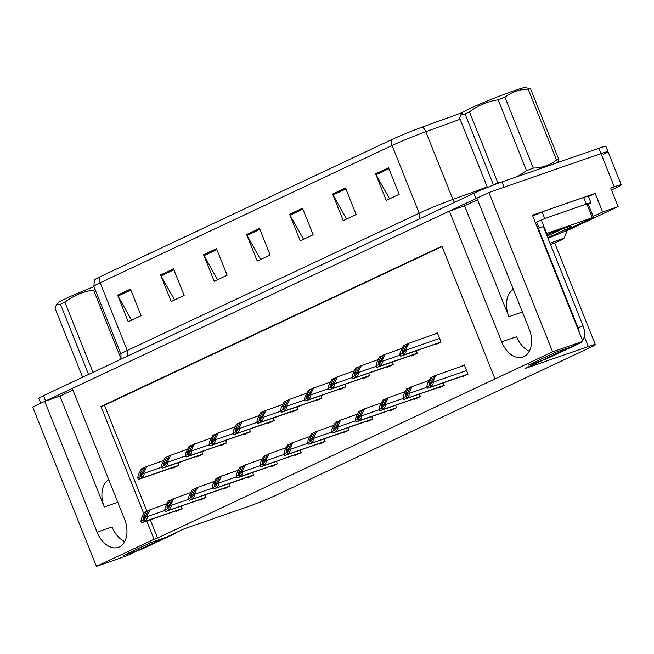 <?xml version="1.0" encoding="UTF-8"?>
<svg xmlns="http://www.w3.org/2000/svg" width="654" height="654" viewBox="0 0 654 654"><rect width="100%" height="100%" fill="white"/><g stroke="black" fill="none" stroke-linecap="round" stroke-linejoin="round"><path stroke-width="0.98" d="M146.749 521.001L154.058 539.272L96.424 566.372L32.7 407.041L44.742 401.384L97.054 532.16A22.915 15.156 -109.1 0 0 118.325 547.333A22.915 15.156 -109.1 0 0 124.571 519.219L72.267 388.435L449.347 211.111L501.659 341.895A22.915 15.156 -109.1 0 0 522.93 357.068A22.915 15.156 -109.1 0 0 529.176 328.946L476.872 198.17L488.914 192.505L600.985 153.592A21.476 1.128 -21.8 0 1 608.024 151.687A21.476 1.128 -21.8 0 1 603.29 154.377M97.054 532.16L112.063 526.944A22.915 15.156 -109.1 0 0 124.718 541.512M96.424 566.372L126.647 555.875L138.689 550.21L123.475 555.491L151 542.55L166.214 537.269L184.281 528.775L247.359 506.866A21.476 1.128 158.2 0 0 275.473 495.519L590.627 347.315A21.476 1.128 158.2 0 0 595.361 344.625A21.476 1.128 158.2 0 0 588.314 346.53L525.236 368.439L543.294 359.945L528.08 365.226L555.606 352.285L570.819 347.004L582.861 341.339L532.413 215.207L595.189 193.404L588.494 196.552M567.32 230.51L618.144 206.607L602.628 211.994L593.153 216.449M602.628 211.994L595.189 193.404M618.144 206.607L610.705 188.017L614.261 186.782A21.476 1.128 -21.8 0 1 621.3 184.878A21.476 1.128 -21.8 0 1 616.567 187.567L611.49 189.962M582.861 341.339L552.638 351.836L488.914 192.505M552.638 351.836L495.013 378.936L441.908 246.166L100.953 406.494L143.806 513.652M449.347 211.111L464.561 205.83L477.502 199.748M72.896 390.013L59.955 396.095L44.742 401.384M543.294 359.945L542.665 358.367M138.689 550.21L138.059 548.632M150.297 519.766L157.606 538.038L495.013 378.936M157.606 538.038L154.058 539.272M442.055 246.525L104.501 405.267L146.864 511.175M104.501 405.267L100.953 406.494M318.825 443.665L319.054 444.246L325.079 441.409L324.073 438.908M366.477 421.258L366.706 421.838L372.731 419.001L371.725 416.5M390.299 410.05L390.536 410.63L396.553 407.802L395.556 405.3M414.129 398.85L414.358 399.43L420.383 396.594L419.377 394.092M437.951 387.642L438.18 388.223L444.205 385.394L443.208 382.892M342.647 432.457L342.884 433.038L348.901 430.209L347.903 427.708M294.995 454.865L295.232 455.446L301.249 452.617L300.251 450.115M271.173 466.073L271.402 466.654L277.427 463.817L276.421 461.315M247.351 477.273L247.58 477.853L253.597 475.025L252.599 472.523M223.521 488.481L223.75 489.061L229.775 486.224L228.777 483.723M199.699 499.681L199.928 500.261L205.945 497.432L204.947 494.931M175.869 510.888L176.106 511.469L182.123 508.64L181.125 506.131M461.781 376.442L462.01 377.023L468.027 374.186L464.315 364.891L461.029 366.436M315.653 400.354L315.89 400.935L321.907 398.106L320.91 395.605M363.305 377.947L363.542 378.527L369.559 375.698L368.562 373.189M387.135 366.747L387.364 367.319L393.381 364.491L392.384 361.989M410.957 355.539L411.186 356.119L417.211 353.291L416.206 350.781M339.483 389.155L339.712 389.727L345.737 386.898L344.732 384.397M291.831 411.562L292.06 412.134L298.085 409.306L297.079 406.804M268.001 422.762L268.238 423.342L274.255 420.514L273.258 418.012M244.179 433.97L244.408 434.55L250.433 431.714L249.427 429.212M220.349 445.17L220.586 445.75L226.603 442.921L225.605 440.42M196.527 456.378L196.756 456.958L202.781 454.121L201.775 451.62M172.705 467.577L172.934 468.158L178.951 465.329L177.953 462.828M434.787 344.331L435.016 344.911L441.033 342.083L437.322 332.788L434.027 334.333M59.955 396.095L104.297 506.964L117.794 502.272M108.76 479.668A22.915 15.156 -109.1 0 0 104.297 506.964M464.561 205.83L508.902 316.691A22.915 15.156 70.9 0 1 513.365 289.403M529.323 351.247A22.915 15.156 70.9 0 1 516.668 336.679L501.659 341.895M40.712 403.273L38.749 398.36A21.476 1.128 -21.8 0 1 43.475 395.662L473.888 193.265A21.476 1.128 -21.8 0 1 502.002 181.91L504.128 187.224L600.985 153.592A21.476 1.128 -21.8 0 1 608.024 151.687L621.3 184.878M44.774 401.368A21.476 1.128 -21.8 0 1 45.6 400.976L476.014 198.571A21.476 1.128 -21.8 0 1 476.872 198.17M392.008 139.49A7.161 5.355 64.8 0 0 392.098 145.499L100.168 282.781A28.637 1.496 158.2 0 0 93.865 286.378L94.421 279.887A25.776 1.349 -21.8 0 1 100.07 276.773L392.008 139.49A25.776 1.349 -21.8 0 1 422.337 127.08L462.779 112.39M502.002 181.91L598.86 148.278A21.476 1.128 -21.8 0 1 605.898 146.373L608.024 151.687M345.533 187.992L356.152 214.545L343.252 220.611L332.624 194.058L345.533 187.992M388.533 167.767L399.161 194.32L386.252 200.386L375.633 173.833L388.533 167.767M216.507 248.659L227.134 275.211L214.226 281.285L203.607 254.725L216.507 248.659M173.506 268.884L184.126 295.436L171.225 301.51L160.598 274.95L173.506 268.884M130.498 289.109L141.117 315.661L128.217 321.727L117.597 295.175L130.498 289.109M302.524 208.209L313.143 234.77L300.243 240.836L289.624 214.283L302.524 208.209M259.515 228.434L270.135 254.995L257.235 261.06L246.615 234.508L259.515 228.434M260.554 259.499L247.048 235.407A5.731 4.284 -115.2 0 1 246.615 234.508M303.562 239.274L290.049 215.182A5.731 4.284 -115.2 0 1 289.624 214.283M131.536 320.166L118.022 296.074A5.731 4.284 -115.2 0 1 117.597 295.175M174.544 299.941L161.031 275.849A5.731 4.284 -115.2 0 1 160.598 274.95M217.553 279.724L204.04 255.632A5.731 4.284 -115.2 0 1 203.607 254.725M389.58 198.824L376.066 174.732A5.731 4.284 -115.2 0 1 375.633 173.833M346.571 219.049L333.058 194.957A5.731 4.284 -115.2 0 1 332.624 194.058M437.461 333.148L407.319 343.824L404.344 349.767L402.047 352.596M402.978 353.209L405.832 349.424L406.093 350.086C406.526 351.5 405.668 352.988 403.518 354.558A3.581 2.371 -109.1 0 1 402.733 355.294L401.45 355.899A3.581 2.371 -109.1 0 1 401.294 355.964A3.581 2.371 -109.1 0 1 400.411 356.021L399.872 354.672L402.978 353.209L403.518 354.558M405.832 349.424L409.044 343.015M407.164 344.143L403.453 345.639L400.24 352.048L399.872 354.672M402.12 352.563L402.185 350.781L405.169 344.83M464.454 365.251L434.313 375.927L431.338 381.879L429.04 384.699M429.98 385.312L432.825 381.527L433.087 382.189C433.52 383.604 432.662 385.1 430.512 386.661A3.581 2.371 -109.1 0 1 429.727 387.397L428.444 388.01A3.581 2.371 -109.1 0 1 428.288 388.067A3.581 2.371 -109.1 0 1 427.405 388.124L426.866 386.776L429.98 385.312L430.512 386.661M432.825 381.527L436.038 375.118M434.158 376.246L430.446 377.742L427.234 384.151L426.866 386.776M429.114 384.666L429.188 382.884L432.163 376.941M402.087 348.353L383.497 355.024L380.514 360.975L378.216 363.796M379.156 364.417L382.001 360.624L382.271 361.286C382.696 362.708 381.838 364.196 379.696 365.758A3.581 2.371 -109.1 0 1 378.911 366.502L377.62 367.107A3.581 2.371 -109.1 0 1 377.464 367.172A3.581 2.371 -109.1 0 1 376.59 367.221L376.05 365.872L379.156 364.417L379.696 365.758M382.001 360.624L385.214 354.215M383.334 355.343L379.622 356.847L376.41 363.256L376.05 365.872M378.29 363.771L378.364 361.989L381.347 356.038M378.265 359.561L359.667 366.232L356.692 372.175L354.394 375.004M355.335 375.617L358.179 371.832L358.441 372.494C358.874 373.908 358.016 375.404 355.866 376.966A3.581 2.371 -109.1 0 1 355.089 377.701L353.798 378.306A3.581 2.371 -109.1 0 1 353.642 378.372A3.581 2.371 -109.1 0 1 352.759 378.429L352.22 377.08L355.335 375.617L355.866 376.966M358.179 371.832L361.392 365.423M359.512 366.551L355.801 368.047L352.588 374.456L352.22 377.08M354.468 374.971L354.542 373.189L357.517 367.237M354.435 370.769L335.845 377.432L332.861 383.383L330.572 386.203M331.504 386.825L334.349 383.031L334.619 383.694C335.044 385.116 334.186 386.604 332.044 388.165A3.581 2.371 -109.1 0 1 331.259 388.909L329.968 389.514A3.581 2.371 -109.1 0 1 329.812 389.58A3.581 2.371 -109.1 0 1 328.937 389.629L328.398 388.28L331.504 386.825L332.044 388.165M334.349 383.031L337.562 376.622M335.682 377.75L331.97 379.255L328.766 385.664L328.398 388.28M330.638 386.179L330.711 384.397L333.695 378.445M429.081 380.464L410.491 387.127L407.507 393.079L405.218 395.907M406.15 396.52L408.995 392.727L409.265 393.389C409.69 394.812 408.832 396.299 406.69 397.869A3.581 2.371 -109.1 0 1 405.905 398.605L404.613 399.21A3.581 2.371 -109.1 0 1 404.458 399.275A3.581 2.371 -109.1 0 1 403.583 399.324L403.044 397.984L406.15 396.52L406.69 397.869M408.995 392.727L412.208 386.318M410.328 387.454L406.616 388.95L403.412 395.359L403.044 397.984M405.284 395.874L405.357 394.092L408.341 388.141M405.259 391.664L386.661 398.335L383.685 404.286L381.388 407.107M382.328 407.72L385.173 403.935L385.435 404.597C385.868 406.011 385.01 407.507 382.868 409.069A3.581 2.371 -109.1 0 1 382.083 409.805L380.791 410.418A3.581 2.371 -109.1 0 1 380.636 410.475A3.581 2.371 -109.1 0 1 379.753 410.532L379.214 409.183L382.328 407.72L382.868 409.069M385.173 403.935L388.386 397.526M386.506 398.654L382.794 400.158L379.582 406.567L379.214 409.183M381.462 407.074L381.535 405.292L384.511 399.349M381.429 402.872L362.839 409.535L359.855 415.486L357.566 418.315M358.498 418.928L361.351 415.135L361.613 415.797C362.038 417.219 361.18 418.707 359.038 420.277A3.581 2.371 -109.1 0 1 358.253 421.012L356.961 421.617A3.581 2.371 -109.1 0 1 356.814 421.683A3.581 2.371 -109.1 0 1 355.931 421.732L355.392 420.391L358.498 418.928L359.038 420.277M361.351 415.135L364.556 408.725M362.676 409.862L358.972 411.358L355.76 417.767L355.392 420.391M357.632 418.282L357.705 416.5L360.689 410.548M357.607 414.072L339.017 420.743L336.033 426.694L333.736 429.514M334.676 430.128L337.521 426.343L337.783 427.005C338.216 428.419 337.358 429.915 335.216 431.476A3.581 2.371 -109.1 0 1 334.431 432.212L333.139 432.825A3.581 2.371 -109.1 0 1 332.984 432.883A3.581 2.371 -109.1 0 1 332.101 432.94L331.57 431.591L334.676 430.128L335.216 431.476M337.521 426.343L340.734 419.933M338.854 421.062L335.142 422.566L331.93 428.975L331.57 431.591M333.81 429.482L333.883 427.7L336.859 421.756M137.831 550.619L140.994 549.515A14.323 9.475 -109.1 0 0 141.607 549.27L175.158 533.492A14.323 9.475 -109.1 0 0 176.997 532.192M138.623 550.047L164.628 537.817M542.436 360.354L545.6 359.25A14.323 9.475 -109.1 0 0 546.213 358.997L579.763 343.227A14.323 9.475 -109.1 0 0 581.602 341.928M536.82 226.219A14.323 9.475 -109.1 0 0 542.076 227.028M582.616 340.718A14.323 9.475 -109.1 0 0 583.049 325.905L543.327 226.595L538.258 228.352A14.323 9.475 70.9 0 1 537.751 228.565M543.229 359.782L569.233 347.552M579.256 332.33A14.323 9.475 -109.1 0 0 577.981 327.662L538.258 228.352M583.654 197.467L586.311 204.105A14.323 0.752 -21.8 0 1 591.003 202.83L588.347 196.192A14.323 0.752 158.2 0 0 583.654 197.467L542.076 211.904A14.323 0.752 -21.8 0 1 532.716 215.967M591.003 202.83A14.323 0.752 -21.8 0 1 588.33 204.4M542.076 211.904L544.733 218.542A14.323 0.752 -21.8 0 1 535.373 222.605M586.311 204.105L544.733 218.542M546.605 234.794A25.056 1.308 -21.8 0 1 563.045 228.573A25.056 1.308 -21.8 0 1 571.204 226.292A25.056 1.308 -21.8 0 1 564.729 229.963M546.155 233.65L593.489 217.3L566.258 230.183M536.77 222.033L539.73 220.79M88.552 374.472L60.462 304.241L56.358 304.919L58.042 302.786A33.648 1.758 -21.8 0 1 65.384 298.772A33.648 1.758 -21.8 0 1 93.996 286.714M60.462 304.241A39.379 2.06 -21.8 0 1 62.555 303.243A39.379 2.06 -21.8 0 1 64.893 302.156L92.982 372.388M121.104 358.899L93.587 290.098C83.058 291.561 73.501 295.583 64.893 302.156M93.587 290.098A39.379 2.06 -21.8 0 1 95.108 289.501M56.358 304.919L55.01 308.238L82.617 377.26M465.068 113.976A39.379 2.06 -21.8 0 1 467.16 112.978A39.379 2.06 -21.8 0 1 469.498 111.891L497.849 182.768A39.379 2.06 -21.8 0 0 495.511 183.848A39.379 2.06 -21.8 0 0 493.418 184.853L465.068 113.976L460.964 114.654L462.648 112.521A33.648 1.758 -21.8 0 1 469.989 108.499A33.648 1.758 -21.8 0 1 502.934 94.781A33.648 1.758 -21.8 0 1 524.884 87.628L530.484 88.617L558.835 159.486L557.788 162.372M517.314 176.596L526.535 170.702L498.193 99.833C487.671 101.296 478.107 105.319 469.498 111.891M498.193 99.833A39.379 2.06 -21.8 0 1 504.937 97.217L533.288 168.086C542.035 167.931 549.785 165.241 556.521 160.017A39.379 2.06 -21.8 0 1 558.835 159.486M556.521 160.017L528.179 89.148C519.415 89.312 511.665 92.001 504.937 97.217M528.179 89.148A39.379 2.06 -21.8 0 1 530.484 88.617M526.535 170.702A39.379 2.06 -21.8 0 1 533.288 168.086M497.849 182.768L501.258 182.172M550.014 243.313A13.636 0.711 -21.8 0 1 563.838 238.596A13.636 0.711 -21.8 0 1 560.838 240.263A13.636 0.711 -21.8 0 1 550.545 244.637M548.011 238.301L567.378 230.339L563.838 238.596M551.297 236.838L547.921 238.064M460.964 114.654L459.615 117.965L487.41 187.453M547.096 236.004L547.619 235.832M567.378 230.339L564.672 229.946L547.782 237.729M557.968 230.396L564.01 228.295L547.12 236.069M330.613 381.969L312.015 388.639L309.04 394.591L306.742 397.411M307.682 398.024L310.527 394.239L310.789 394.902C311.222 396.316 310.364 397.812 308.222 399.373A3.581 2.371 -109.1 0 1 307.437 400.109L306.146 400.714A3.581 2.371 -109.1 0 1 305.99 400.779A3.581 2.371 -109.1 0 1 305.107 400.837L304.576 399.488L307.682 398.024L308.222 399.373M310.527 394.239L313.74 387.83M311.86 388.958L308.148 390.454L304.936 396.864L304.576 399.488M306.816 397.379L306.889 395.596L309.865 389.645M306.783 393.177L288.193 399.839L285.209 405.791L282.92 408.611M283.852 409.232L286.705 405.439L286.967 406.101C287.392 407.524 286.534 409.012 284.392 410.573A3.581 2.371 -109.1 0 1 283.607 411.317L282.315 411.922A3.581 2.371 -109.1 0 1 282.168 411.987A3.581 2.371 -109.1 0 1 281.285 412.036L280.746 410.687L283.852 409.232L284.392 410.573M286.705 405.439L289.91 399.03M288.03 400.158L284.327 401.662L281.114 408.071L280.746 410.687M282.986 408.587L283.059 406.804L286.043 400.853M282.961 404.376L264.371 411.047L261.387 416.999L259.09 419.819M260.03 420.432L262.875 416.647L263.137 417.309C263.57 418.724 262.712 420.22 260.57 421.781A3.581 2.371 -109.1 0 1 259.785 422.517L258.493 423.13A3.581 2.371 -109.1 0 1 258.338 423.187A3.581 2.371 -109.1 0 1 257.455 423.244L256.924 421.895L260.03 420.432L260.57 421.781M262.875 416.647L266.088 410.238M264.208 411.366L260.496 412.862L257.284 419.271L256.924 421.895M259.164 419.786L259.237 418.004L262.213 412.053M333.785 425.28L315.187 431.942L312.203 437.894L309.914 440.722M310.846 441.336L313.699 437.551L313.961 438.213C314.386 439.627 313.528 441.115 311.386 442.684A3.581 2.371 -109.1 0 1 310.601 443.42L309.309 444.025A3.581 2.371 -109.1 0 1 309.162 444.091A3.581 2.371 -109.1 0 1 308.279 444.14L307.74 442.799L310.846 441.336L311.386 442.684M313.699 437.551L316.904 431.141M315.024 432.269L311.32 433.766L308.108 440.175L307.74 442.799M309.988 440.69L310.053 438.908L313.037 432.956M309.955 436.48L291.365 443.15L288.381 449.102L286.084 451.922M287.024 452.535L289.869 448.75L290.139 449.412C290.564 450.827 289.706 452.323 287.564 453.884A3.581 2.371 -109.1 0 1 286.779 454.62L285.487 455.233A3.581 2.371 -109.1 0 1 285.332 455.29A3.581 2.371 -109.1 0 1 284.457 455.348L283.918 453.999L287.024 452.535L287.564 453.884M289.869 448.75L293.082 442.341M291.202 443.469L287.49 444.973L284.277 451.383L283.918 453.999M286.158 451.898L286.231 450.107L289.215 444.164M286.133 447.688L267.535 454.358L264.551 460.302L262.262 463.13M263.194 463.743L266.047 459.958L266.309 460.62C266.734 462.035 265.884 463.522 263.734 465.092A3.581 2.371 -109.1 0 1 262.949 465.828L261.665 466.433A3.581 2.371 -109.1 0 1 261.51 466.498A3.581 2.371 -109.1 0 1 260.627 466.547L260.088 465.207L263.194 463.743L263.734 465.092M266.047 459.958L269.26 453.549M267.38 454.677L263.668 456.173L260.456 462.582L260.088 465.207M262.336 463.097L262.401 461.315L265.385 455.364M259.139 415.584L240.541 422.247L237.557 428.198L235.268 431.019M236.2 431.64L239.053 427.847L239.315 428.509C239.74 429.931 238.882 431.419 236.74 432.981A3.581 2.371 -109.1 0 1 235.955 433.725L234.663 434.33A3.581 2.371 -109.1 0 1 234.516 434.395A3.581 2.371 -109.1 0 1 233.633 434.444L233.094 433.103L236.2 431.64L236.74 432.981M239.053 427.847L242.266 421.438M240.378 422.566L236.674 424.07L233.462 430.479L233.094 433.103M235.342 430.994L235.407 429.212L238.391 423.261M235.309 426.784L216.719 433.455L213.735 439.406L211.438 442.227M212.378 442.84L215.223 439.055L215.493 439.717C215.918 441.131 215.06 442.627 212.918 444.189A3.581 2.371 -109.1 0 1 212.133 444.924L210.841 445.538A3.581 2.371 -109.1 0 1 210.686 445.595A3.581 2.371 -109.1 0 1 209.811 445.652L209.272 444.303L212.378 442.84L212.918 444.189M215.223 439.055L218.436 432.646M216.556 433.774L212.844 435.27L209.632 441.679L209.272 444.303M211.512 442.194L211.585 440.412L214.569 434.469M211.487 437.992L192.889 444.655L189.905 450.606L187.616 453.435M188.548 454.048L191.401 450.254L191.663 450.917C192.088 452.339 191.238 453.827 189.088 455.397A3.581 2.371 -109.1 0 1 188.303 456.132L187.019 456.737A3.581 2.371 -109.1 0 1 186.864 456.803A3.581 2.371 -109.1 0 1 185.981 456.852L185.442 455.511L188.548 454.048L189.088 455.397M191.401 450.254L194.614 443.845M192.734 444.982L189.022 446.478L185.81 452.887L185.442 455.511M187.69 453.402L187.755 451.62L190.739 445.668M187.657 449.192L169.067 455.863L166.083 461.814L163.786 464.634M164.726 465.247L167.571 461.462L167.841 462.125C168.266 463.539 167.408 465.035 165.266 466.596A3.581 2.371 -109.1 0 1 164.481 467.332L163.189 467.945A3.581 2.371 -109.1 0 1 163.034 468.002A3.581 2.371 -109.1 0 1 162.159 468.06L161.62 466.711L164.726 465.247L165.266 466.596M167.571 461.462L170.784 455.053M168.904 456.181L165.192 457.686L161.979 464.095L161.62 466.711M163.86 464.602L163.933 462.819L166.917 456.876M163.835 460.4L145.237 467.062L142.261 473.014L139.964 475.842M140.904 476.455L143.749 472.662L144.011 473.332C144.444 474.747 143.586 476.235 141.436 477.804A3.581 2.371 -109.1 0 1 140.651 478.54L139.367 479.145A3.581 2.371 -109.1 0 1 139.212 479.21A3.581 2.371 -109.1 0 1 138.329 479.259L137.79 477.919L140.904 476.455L141.436 477.804M143.749 472.662L146.962 466.253M145.082 467.389L141.37 468.885L138.157 475.294L137.79 477.919M140.038 475.81L140.111 474.027L143.087 468.076M262.303 458.887L243.713 465.558L240.729 471.509L238.432 474.33M239.372 474.951L242.217 471.158L242.487 471.82C242.912 473.243 242.054 474.73 239.912 476.292A3.581 2.371 -109.1 0 1 239.127 477.036L237.835 477.641A3.581 2.371 -109.1 0 1 237.68 477.698A3.581 2.371 -109.1 0 1 236.805 477.755L236.266 476.406L239.372 474.951L239.912 476.292M242.217 471.158L245.43 464.749M243.55 465.877L239.838 467.381L236.625 473.79L236.266 476.406M238.506 474.305L238.579 472.523L241.563 466.572M238.481 470.095L219.883 476.766L216.907 482.709L214.61 485.538M215.55 486.151L218.395 482.366L218.657 483.028C219.09 484.442 218.232 485.93 216.082 487.5A3.581 2.371 -109.1 0 1 215.297 488.236L214.013 488.84A3.581 2.371 -109.1 0 1 213.858 488.906A3.581 2.371 -109.1 0 1 212.975 488.963L212.436 487.614L215.55 486.151L216.082 487.5M218.395 482.366L221.608 475.957M219.728 477.085L216.016 478.581L212.803 484.99L212.436 487.614M214.684 485.505L214.757 483.723L217.733 477.772M214.651 481.295L196.061 487.966L193.077 493.917L190.78 496.738M191.72 497.359L194.565 493.566L194.835 494.228C195.26 495.65 194.401 497.138 192.26 498.7A3.581 2.371 -109.1 0 1 191.475 499.443L190.183 500.048A3.581 2.371 -109.1 0 1 190.028 500.106A3.581 2.371 -109.1 0 1 189.153 500.163L188.614 498.814L191.72 497.359L192.26 498.7M194.565 493.566L197.778 487.156M195.898 488.285L192.186 489.789L188.973 496.198L188.614 498.814M190.854 496.713L190.927 494.931L193.911 488.979M190.829 492.503L172.231 499.174L169.255 505.117L166.958 507.945M167.898 508.559L170.743 504.774L171.005 505.436C171.438 506.85 170.58 508.338 168.43 509.907A3.581 2.371 -109.1 0 1 167.653 510.643L166.361 511.248A3.581 2.371 -109.1 0 1 166.206 511.314A3.581 2.371 -109.1 0 1 165.323 511.371L164.783 510.022L167.898 508.559L168.43 509.907M170.743 504.774L173.956 498.364M172.076 499.493L168.364 500.989L165.151 507.398L164.783 510.022M167.032 507.913L167.105 506.131L170.081 500.179M166.999 503.703L148.409 510.373L145.425 516.325L143.136 519.145M144.068 519.766L146.913 515.973L147.183 516.635C147.608 518.058 146.749 519.546 144.608 521.107A3.581 2.371 -109.1 0 1 143.823 521.851L142.531 522.456A3.581 2.371 -109.1 0 1 142.384 522.521A3.581 2.371 -109.1 0 1 141.501 522.571L140.962 521.222L144.068 519.766L144.608 521.107M146.913 515.973L150.126 509.564M148.245 510.692L144.534 512.196L141.329 518.606L140.962 521.222M143.201 519.121L143.275 517.339L146.259 511.387M614.261 186.782L598.86 148.278M588.314 346.53L584.292 336.467M508.902 316.691L522.407 312.007M93.865 286.378L120.949 354.092A28.637 1.496 -21.8 0 1 127.252 350.495L100.168 282.781A7.161 5.355 -115.2 0 1 100.07 276.773M422.337 127.08A7.161 3.736 70 0 1 425.803 131.716A28.637 1.496 158.2 0 0 392.098 145.499L419.181 213.212A28.637 1.496 -21.8 0 1 452.887 199.429L487.214 186.962M460.13 119.249L425.803 131.716L452.887 199.429A7.161 3.736 -110 0 0 454.538 202.364M43.475 395.662L45.6 400.976M473.888 193.265L476.014 198.571M127.497 356.152A7.161 5.355 -115.2 0 0 127.252 350.495L419.181 213.212A7.161 5.355 -115.2 0 1 419.427 218.877M259.891 229.366L247.048 235.407M216.883 249.591L204.04 255.632M173.874 269.816L161.031 275.849M130.865 290.041L118.022 296.074M302.892 209.141L290.049 215.182M345.901 188.916L333.058 194.957M388.909 168.691L376.066 174.732M439.586 338.453L406.093 350.086M441.009 342.009L402.733 355.294M440.453 342.353L401.45 355.899M404.172 350.094L402.185 350.781M466.58 370.556L433.087 382.189M468.002 374.113L429.727 387.397M467.446 374.464L428.444 388.01M431.166 382.198L429.188 382.884M400.052 355.114L382.271 361.286M417.178 353.209L378.911 366.502M416.631 353.561L377.62 367.107M380.342 361.302L378.364 361.989M376.222 366.314L358.441 372.494M393.356 364.417L355.089 377.701M392.801 364.769L353.798 378.306M356.52 372.502L354.542 373.189M352.4 377.522L334.619 383.694M369.526 375.617L331.259 388.909M368.979 375.968L329.968 389.514M332.69 383.71L330.711 384.397M427.046 387.217L409.265 393.389M444.172 385.312L405.905 398.605M443.625 385.664L404.613 399.21M407.336 393.406L405.357 394.092M403.224 398.425L385.435 404.597M420.35 396.52L382.083 409.805M419.794 396.872L380.791 410.418M383.514 404.605L381.535 405.292M379.394 409.625L361.613 415.797M396.52 407.72L358.253 421.012M395.972 408.071L356.961 421.617M359.684 415.813L357.705 416.5M355.572 420.833L337.783 427.005M372.698 418.928L334.431 432.212M372.142 419.279L333.139 432.825M335.862 427.013L333.883 427.7M138.125 550.472L141.607 549.27M175.158 533.492L171.675 534.702M542.73 360.207L546.213 358.997M579.763 343.227L576.28 344.437M583.049 325.905L577.981 327.662M592.311 217.618L587.006 204.342M546.679 233.462L541.365 220.185M538.618 226.922L536.681 222.082M328.578 388.729L310.789 394.902M345.704 386.825L307.437 400.109M345.149 387.176L306.146 400.714M308.868 394.91L306.889 395.596M304.748 399.929L286.967 406.101M321.874 398.024L283.607 411.317M321.327 398.376L282.315 411.922M285.038 406.118L283.059 406.804M280.926 411.137L263.137 417.309M298.052 409.232L259.785 422.517M297.496 409.584L258.493 423.13M261.216 417.317L259.237 418.004M331.742 432.032L313.961 438.213M348.868 430.128L310.601 443.42M348.32 430.479L309.309 444.025M312.04 438.221L310.053 438.908M307.92 443.24L290.139 449.412M325.046 441.336L286.779 454.62M324.49 441.687L285.487 455.233M288.21 449.421L286.231 450.107M284.089 454.44L266.309 460.62M301.224 452.543L262.949 465.828M300.668 452.887L261.665 466.433M264.388 460.629L262.401 461.315M257.096 422.337L239.315 428.509M274.222 420.432L235.955 433.725M273.674 420.784L234.663 434.33M237.394 428.525L235.407 429.212M233.274 433.545L215.493 439.717M250.4 431.64L212.133 444.924M249.844 431.992L210.841 445.538M213.564 439.725L211.585 440.412M209.444 444.745L191.663 450.917M226.578 442.84L188.303 456.132M226.022 443.191L187.019 456.737M189.742 450.933L187.755 451.62M185.622 455.952L167.841 462.125M202.748 454.048L164.481 467.332M202.2 454.399L163.189 467.945M165.912 462.133L163.933 462.819M161.791 467.152L144.011 473.332M178.926 465.247L140.651 478.54M178.37 465.599L139.367 479.145M142.09 473.341L140.111 474.027M260.267 465.648L242.487 471.82M277.394 463.743L239.127 477.036M276.846 464.095L237.835 477.641M240.558 471.828L238.579 472.523M236.437 476.848L218.657 483.028M253.572 474.951L215.297 488.236M253.016 475.294L214.013 488.84M216.736 483.036L214.757 483.723M212.615 488.056L194.835 494.228M229.742 486.151L191.475 499.443M229.194 486.502L190.183 500.048M192.905 494.236L190.927 494.931M188.793 499.255L171.005 505.436M205.92 497.359L167.653 510.643M205.364 497.71L166.361 511.248M169.084 505.444L167.105 506.131M164.963 510.463L147.183 516.635M182.09 508.559L143.823 521.851M181.542 508.91L142.531 522.456M145.253 516.652L143.275 517.339M595.361 344.625L554.69 242.953M120.949 354.092L120.99 359.218M440.379 342.394L401.294 355.964M467.373 374.497L428.288 388.067M416.549 353.593L377.464 367.172M392.727 364.801L353.642 378.372M368.905 376.001L329.812 389.58M443.551 385.705L404.458 399.275M419.721 396.904L380.636 410.475M395.899 408.112L356.814 421.683M372.069 419.312L332.984 432.883M593.489 217.3L588.175 204.023M564.672 229.955L564.067 228.221M345.075 387.209L305.99 400.779M321.253 398.409L282.168 411.987M297.423 409.617L258.338 423.187M348.247 430.52L309.162 444.091M324.417 441.72L285.332 455.29M300.595 452.928L261.51 466.498M273.601 420.824L234.516 434.395M249.771 432.024L210.686 445.595M225.949 443.232L186.864 456.803M202.119 454.432L163.034 468.002M178.297 465.64L139.212 479.21M276.765 464.127L237.68 477.698M252.943 475.335L213.858 488.906M229.113 486.535L190.028 500.106M205.291 497.743L166.206 511.314M181.469 508.943L142.384 522.521"/></g></svg>
